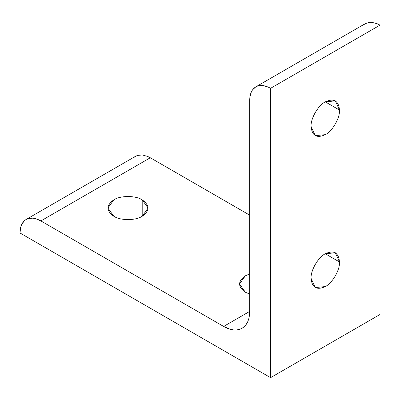 <?xml version="1.0" encoding="UTF-8"?>
<svg xmlns="http://www.w3.org/2000/svg" width="400" height="400" viewBox="0 0 400 400"><rect width="100%" height="100%" fill="white"/><g stroke="black" fill="none" stroke-linecap="round" stroke-linejoin="round"><path stroke-width="0.6" d="M26.115 219.47L135.535 156.295L133.735 157.625L135.535 156.295L26.115 219.47L28.17 218.575L32.89 218.155L35.475 218.63L40.88 220.93L150.3 157.76L147.575 156.39L142.31 154.98L137.59 155.4L135.535 156.295L137.59 155.4L142.31 154.98L147.575 156.39L150.3 157.76L40.88 220.93L223.64 326.445L230.385 329.315L233.61 329.91L236.67 329.935L239.505 329.385L242.065 328.27L244.315 326.61L246.205 324.43L247.715 321.77L248.81 318.675L249.7 311.4L223.64 326.445L249.7 311.4L249.7 100.37L249.875 97.325L251.29 92.06L252.495 89.925L255.815 86.85L365.235 23.675L363.435 25.01L365.235 23.675L255.815 86.85L257.87 85.955L262.59 85.535L267.855 86.945L270.58 88.31L380 25.14L377.275 23.77L372.01 22.36L369.56 22.34L365.235 23.675L369.56 22.34L372.01 22.36L377.275 23.77L380 25.14L270.58 88.31L270.58 377.66L380 314.485L380 25.14L380 314.485L270.58 377.66L20 232.985L20.71 227.155L21.59 224.68L24.315 220.8L26.115 219.47C22.13 221.92 20.09 226.425 20 232.985L270.58 377.66L270.58 88.31C264.85 85.11 259.93 84.625 255.815 86.85C251.83 89.3 249.79 93.805 249.7 100.37L249.7 311.4C249.585 319.585 247.04 325.21 242.065 328.27C236.93 331.05 230.785 330.44 223.64 326.445L40.88 220.93C35.155 217.73 30.23 217.24 26.115 219.47L135.535 156.295M113.8 216.255C120.19 220.675 135.81 220.675 142.2 216.255L148.08 208.055L142.2 199.855L142.2 216.255L142.2 199.855C135.81 195.435 120.19 195.435 113.8 199.855L107.92 208.055L113.8 216.255C106.14 210.79 106.14 205.325 113.8 199.855C120.19 195.435 135.81 195.435 142.2 199.855C149.86 205.325 149.86 210.79 142.2 216.255C135.81 220.675 120.19 220.675 113.8 216.255M325.29 101.865L339.49 110.06L335.33 100.87L325.29 101.865C318.265 105.185 310.455 118.71 311.09 126.46L315.25 135.65L325.29 134.655C332.315 131.335 340.125 117.81 339.49 110.06L325.29 101.865C333.855 97.96 338.585 100.695 339.49 110.06C340.125 117.81 332.315 131.335 325.29 134.655C316.725 138.555 311.995 135.825 311.09 126.46C310.455 118.71 318.265 105.185 325.29 101.865M325.29 253.77L339.49 261.97L335.33 252.775L325.29 253.77C318.265 257.095 310.455 270.62 311.09 278.365L315.25 287.56L325.29 286.565C332.315 283.24 340.125 269.715 339.49 261.97L325.29 253.77C333.855 249.87 338.585 252.6 339.49 261.97C340.125 269.715 332.315 283.24 325.29 286.565C316.725 290.465 311.995 287.73 311.09 278.365C310.455 270.62 318.265 257.095 325.29 253.77M245.355 292.205L249.7 294.11L245.355 292.205C237.695 286.74 237.695 281.275 245.355 275.81L239.475 284.01L245.355 292.205M249.7 273.905L245.355 275.81L249.7 273.905M249.7 215.145L150.3 157.76L249.7 215.145M255.815 86.85L365.235 23.675"/></g></svg>
